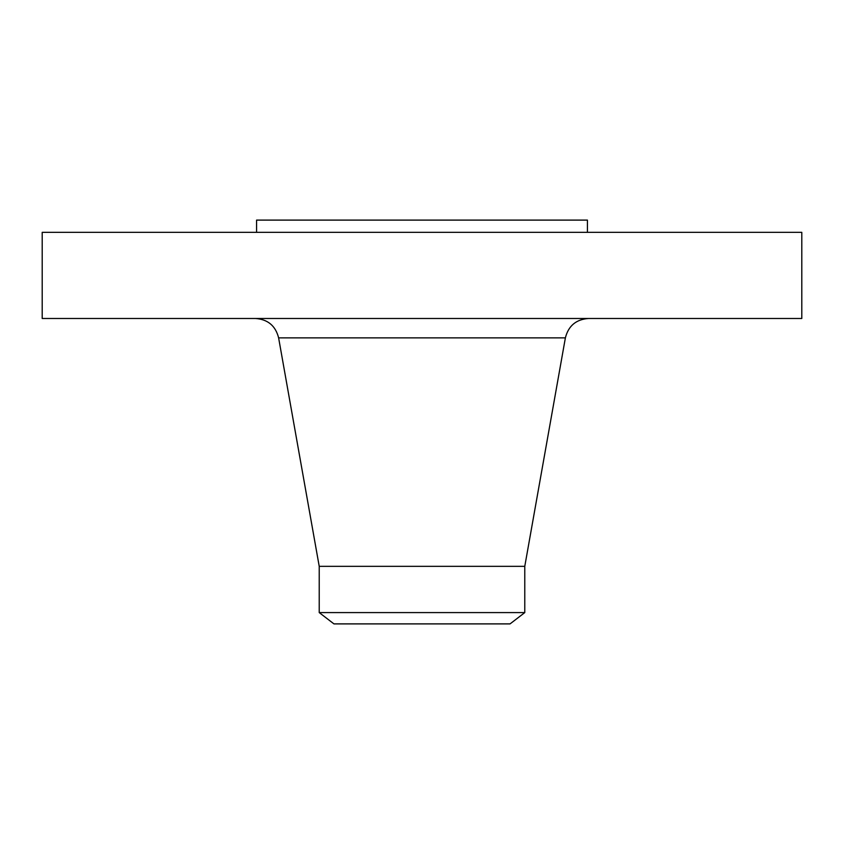 <?xml version="1.0" encoding="UTF-8"?>
<svg xmlns="http://www.w3.org/2000/svg" width="844" height="844" viewBox="0 0 844 844"><rect width="100%" height="100%" fill="white"/><g stroke="black" fill="none" stroke-linecap="round" stroke-linejoin="round"><path stroke-width="1.27" d="M42.2 232.343L801.8 232.343L801.8 318.483L42.2 318.483L42.2 232.343M319.222 612.586L524.778 612.586L510.05 623.895L333.95 623.895L319.222 612.586L319.222 566.335L524.778 566.335L565.385 337.864C568.423 325.837 576.135 319.37 588.511 318.483M256.576 232.343L256.576 220.105L587.424 220.105L587.424 232.343M319.222 566.335L278.615 337.864L565.385 337.864M278.615 337.864C275.577 325.837 267.864 319.37 255.489 318.483M524.778 612.586L524.778 566.335"/></g></svg>
